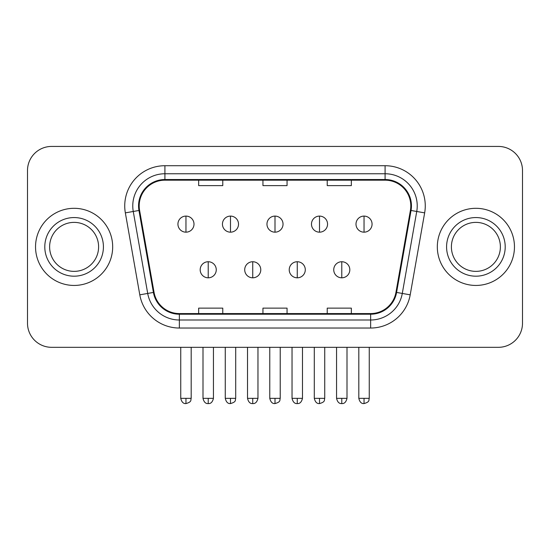 <?xml version="1.0" encoding="UTF-8"?>
<svg xmlns="http://www.w3.org/2000/svg" width="550" height="550" viewBox="0 0 550 550"><rect width="100%" height="100%" fill="white"/><g stroke="black" fill="none" stroke-linecap="round" stroke-linejoin="round"><path stroke-width="0.82" d="M35.537 246.874A38.569 38.569 0 0 0 74.106 285.443A38.569 38.569 0 0 0 112.681 246.874A38.569 38.569 0 0 0 74.106 208.306A38.569 38.569 0 0 0 35.537 246.874A38.569 38.569 0 0 0 74.106 285.443A38.569 38.569 0 0 0 112.681 246.874A38.569 38.569 0 0 0 74.106 208.306A38.569 38.569 0 0 0 35.537 246.874M437.319 246.874A38.569 38.569 0 0 0 475.894 285.443A38.569 38.569 0 0 0 514.463 246.874A38.569 38.569 0 0 0 475.894 208.306A38.569 38.569 0 0 0 437.319 246.874A38.569 38.569 0 0 0 475.894 285.443A38.569 38.569 0 0 0 514.463 246.874A38.569 38.569 0 0 0 475.894 208.306A38.569 38.569 0 0 0 437.319 246.874M139.198 205.893A25.712 25.712 0 0 1 164.911 180.18L385.089 180.18A25.712 25.712 0 0 1 410.41 210.361L395.959 292.325A25.712 25.712 0 0 1 370.638 313.569L179.362 313.569A25.712 25.712 0 0 1 154.041 292.325L139.59 210.361A25.712 25.712 0 0 1 139.198 205.893M138.552 205.893A26.359 26.359 0 0 0 138.951 210.471L153.409 292.435A26.359 26.359 0 0 0 179.362 314.215L370.638 314.215A26.359 26.359 0 0 0 396.591 292.435L411.049 210.471A26.359 26.359 0 0 0 385.089 179.534L164.911 179.534A26.359 26.359 0 0 0 138.552 205.893M125.345 212.871A40.177 40.177 0 0 1 164.911 165.715L385.089 165.715A40.177 40.177 0 0 1 424.655 212.871L410.204 294.834A40.177 40.177 0 0 1 370.638 328.034L179.362 328.034A40.177 40.177 0 0 1 139.796 294.834L125.345 212.871L133.258 211.475A32.141 32.141 0 0 1 164.911 173.752L385.089 173.752A32.141 32.141 0 0 1 416.742 211.475L402.291 293.439A32.141 32.141 0 0 1 370.638 319.997L179.362 319.997A32.141 32.141 0 0 1 147.709 293.439L133.258 211.475A32.141 32.141 0 0 1 132.77 205.893M522.5 170.534A24.104 24.104 0 0 0 498.396 146.431L51.604 146.431A24.104 24.104 0 0 0 27.5 170.534L27.5 323.214A24.104 24.104 0 0 0 51.604 347.318L498.396 347.318A24.104 24.104 0 0 0 522.5 323.214L522.5 170.534L522.5 323.214M262.948 180.18L262.948 185.618L287.052 185.618L287.052 180.18M198.66 180.18L198.66 185.618L222.771 185.618L222.771 180.18M327.229 180.18L327.229 185.618L351.34 185.618L351.34 180.18M287.052 313.569L287.052 308.131L262.948 308.131L262.948 313.569M222.771 313.569L222.771 308.131L198.66 308.131L198.66 313.569M351.34 313.569L351.34 308.131L327.229 308.131L327.229 313.569M27.5 170.534L27.5 323.214M498.396 146.431L51.604 146.431M51.604 347.318L498.396 347.318M185.962 216.095A8.037 8.037 0 0 0 177.932 224.132A8.037 8.037 0 0 0 185.962 232.169A8.037 8.037 0 0 0 193.999 224.132A8.037 8.037 0 0 0 185.962 216.095L185.962 232.169A8.037 8.037 0 0 0 193.999 224.132A8.037 8.037 0 0 0 185.962 216.095M208.223 261.738A8.037 8.037 0 0 0 200.186 269.775A8.037 8.037 0 0 0 208.223 277.812A8.037 8.037 0 0 0 216.26 269.775A8.037 8.037 0 0 0 208.223 261.738L208.223 277.812A8.037 8.037 0 0 0 216.26 269.775A8.037 8.037 0 0 0 208.223 261.738M230.484 216.095A8.037 8.037 0 0 0 222.447 224.132A8.037 8.037 0 0 0 230.484 232.169A8.037 8.037 0 0 0 238.521 224.132A8.037 8.037 0 0 0 230.484 216.095L230.484 232.169A8.037 8.037 0 0 0 238.521 224.132A8.037 8.037 0 0 0 230.484 216.095M275 216.095A8.037 8.037 0 0 0 266.963 224.132A8.037 8.037 0 0 0 275 232.169A8.037 8.037 0 0 0 283.037 224.132A8.037 8.037 0 0 0 275 216.095L275 232.169A8.037 8.037 0 0 0 283.037 224.132A8.037 8.037 0 0 0 275 216.095M319.516 216.095A8.037 8.037 0 0 0 311.479 224.132A8.037 8.037 0 0 0 319.516 232.169A8.037 8.037 0 0 0 327.553 224.132A8.037 8.037 0 0 0 319.516 216.095L319.516 232.169A8.037 8.037 0 0 0 327.553 224.132A8.037 8.037 0 0 0 319.516 216.095M364.038 216.095A8.037 8.037 0 0 0 356.001 224.132A8.037 8.037 0 0 0 364.038 232.169A8.037 8.037 0 0 0 372.068 224.132A8.037 8.037 0 0 0 364.038 216.095L364.038 232.169A8.037 8.037 0 0 0 372.068 224.132A8.037 8.037 0 0 0 364.038 216.095M252.739 261.738A8.037 8.037 0 0 0 244.709 269.775A8.037 8.037 0 0 0 252.739 277.812A8.037 8.037 0 0 0 260.776 269.775A8.037 8.037 0 0 0 252.739 261.738L252.739 277.812A8.037 8.037 0 0 0 260.776 269.775A8.037 8.037 0 0 0 252.739 261.738M297.261 261.738A8.037 8.037 0 0 0 289.224 269.775A8.037 8.037 0 0 0 297.261 277.812A8.037 8.037 0 0 0 305.291 269.775A8.037 8.037 0 0 0 297.261 261.738L297.261 277.812A8.037 8.037 0 0 0 305.291 269.775A8.037 8.037 0 0 0 297.261 261.738M341.777 261.738A8.037 8.037 0 0 0 333.74 269.775A8.037 8.037 0 0 0 341.777 277.812A8.037 8.037 0 0 0 349.814 269.775A8.037 8.037 0 0 0 341.777 261.738L341.777 277.812A8.037 8.037 0 0 0 349.814 269.775A8.037 8.037 0 0 0 341.777 261.738M98.601 246.874A24.496 24.496 0 0 0 74.106 222.379A24.496 24.496 0 0 0 49.617 246.874A24.496 24.496 0 0 0 74.106 271.37A24.496 24.496 0 0 0 98.601 246.874A24.496 24.496 0 0 1 74.106 271.37A24.496 24.496 0 0 1 49.617 246.874M500.383 246.874A24.496 24.496 0 0 0 475.894 222.379A24.496 24.496 0 0 0 451.399 246.874A24.496 24.496 0 0 0 475.894 271.37A24.496 24.496 0 0 0 500.383 246.874A24.496 24.496 0 0 1 475.894 271.37A24.496 24.496 0 0 1 451.399 246.874M385.089 165.715L385.089 179.534M133.258 211.475L138.951 210.471M179.362 328.034L179.362 314.215M370.638 314.215L370.638 328.034M396.591 292.435L410.204 294.834M139.796 294.834L153.409 292.435M411.049 210.471L424.655 212.871M164.911 165.715L164.911 179.534M185.962 398.351L180.744 398.351C181.651 402.071 183.391 403.817 185.962 403.569L185.962 398.351L191.187 398.351L191.187 347.318M208.223 398.351L202.998 398.351C203.913 402.071 205.652 403.817 208.223 403.569L208.223 398.351L213.448 398.351L213.448 347.318M230.484 398.351L225.259 398.351C226.174 402.071 227.913 403.817 230.484 403.569L230.484 398.351L235.702 398.351L235.702 347.318M275 398.351L269.775 398.351C270.689 402.071 272.429 403.817 275 403.569L275 398.351L280.225 398.351L280.225 347.318M319.516 398.351L314.298 398.351C315.205 402.071 316.944 403.817 319.516 403.569L319.516 398.351L324.741 398.351L324.741 347.318M364.038 398.351L358.813 398.351C359.728 402.071 361.467 403.817 364.038 403.569L364.038 398.351L369.256 398.351L369.256 347.318M252.739 398.351L247.521 398.351C248.428 402.071 250.167 403.817 252.739 403.569L252.739 398.351L257.964 398.351L257.964 347.318M297.261 398.351L292.036 398.351C292.951 402.071 294.69 403.817 297.261 403.569L297.261 398.351L302.479 398.351L302.479 347.318M341.777 398.351L336.552 398.351C337.466 402.071 339.206 403.817 341.777 403.569L341.777 398.351L347.002 398.351L347.002 347.318M103.421 246.874A29.315 29.315 0 0 0 74.106 217.559A29.315 29.315 0 0 0 44.791 246.874A29.315 29.315 0 0 0 74.106 276.189A29.315 29.315 0 0 0 103.421 246.874M505.209 246.874A29.315 29.315 0 0 0 475.894 217.559A29.315 29.315 0 0 0 446.579 246.874A29.315 29.315 0 0 0 475.894 276.189A29.315 29.315 0 0 0 505.209 246.874M180.744 398.351L180.744 347.318M191.187 398.351C190.451 399.967 192.301 401.809 185.962 403.569M202.998 398.351L202.998 347.318M213.448 398.351C212.534 402.071 210.794 403.817 208.223 403.569M225.259 398.351L225.259 347.318M235.702 398.351C234.967 399.967 236.823 401.809 230.484 403.569M269.775 398.351L269.775 347.318M280.225 398.351C279.482 399.967 281.339 401.809 275 403.569M314.298 398.351L314.298 347.318M324.741 398.351C324.005 399.967 325.854 401.809 319.516 403.569M358.813 398.351L358.813 347.318M369.256 398.351C368.521 399.967 370.377 401.809 364.038 403.569M247.521 398.351L247.521 347.318M257.964 398.351C257.049 402.071 255.31 403.817 252.739 403.569M292.036 398.351L292.036 347.318M302.479 398.351C301.572 402.071 299.832 403.817 297.261 403.569M336.552 398.351L336.552 347.318M347.002 398.351C346.087 402.071 344.348 403.817 341.777 403.569"/></g></svg>
